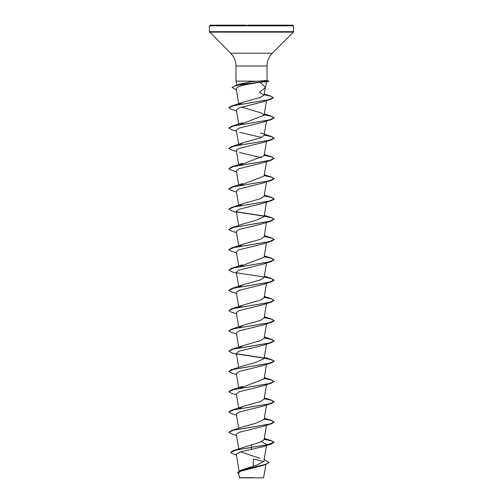 <?xml version="1.0" encoding="UTF-8"?>
<svg xmlns="http://www.w3.org/2000/svg" width="503" height="503" viewBox="0 0 503 503"><rect width="100%" height="100%" fill="white"/><g stroke="black" fill="none" stroke-linecap="round" stroke-linejoin="round"><path stroke-width="0.75" d="M268.91 462.433L265.515 464.59L262.824 465.476L240.874 471.135L238.541 473.109L239.472 477.85L263.528 477.85L265.942 464.451M250.595 477.705C235.75 477.699 236.052 477.687 251.5 477.68L253.034 477.655M251.5 25.15L292.922 25.15L293.601 25.829L209.399 25.829L210.078 25.15L246.388 25.15M236.353 89.855L232.116 87.484L235.209 85.623L239.812 84.133L251.5 81.618L266.948 80.53L268.942 81.234L266.772 81.813L260.013 82.178L265.358 87.346L264.037 95.168L259.523 92.382L265.307 87.56M255.109 81.146L235.97 81.146L235.97 66.012L267.03 66.012C267.106 61.045 268.872 56.776 272.33 53.211L293.4 32.142L293.601 25.829M263.773 461.609L253.424 459.032L253.273 466.218M264.1 459.843L266.125 460.522L268.916 462.351L265.747 464.344L240.553 470.336L256.203 465.35L263.849 461.364L266.508 445.57M260.001 458.346L240.447 451.87M251.5 444.652L251.5 447.343L233.166 450.644L260.208 442.187L264.075 439.723L266.508 425.293M242.371 426.99L255.908 423.218L264.075 419.439L266.508 405.009M239.063 408.662L243.59 406.286L260.46 401.532L264.075 399.162L266.508 384.726M238.975 388.561L264.075 378.878L266.508 364.449M242.396 366.14L255.933 362.367L264.075 358.595L266.508 344.165M239.063 347.818L243.59 345.442L260.453 340.694L264.075 338.318L266.508 323.888M239.063 327.535L243.584 325.158L260.46 320.411L264.075 318.034L266.508 303.605M239.063 307.258L243.59 304.881L260.453 300.128L264.075 297.757L266.508 283.321M239.063 286.974L243.584 284.597L260.453 279.85L264.075 277.474L266.508 263.044M238.975 266.879L264.075 257.19L266.508 242.76M239.063 246.413L243.584 244.037L260.453 239.29L264.075 236.913L266.508 222.483M242.389 224.175L255.92 220.402L264.075 216.63L266.508 202.2M239.063 205.853L243.584 203.476L260.453 198.723L264.075 196.352L266.508 181.916M238.975 185.752L264.075 176.069L266.508 161.639M238.975 165.474L264.075 155.785L266.508 141.356M239.063 145.009L243.59 142.632L260.46 137.879L264.075 135.508L266.508 121.078M238.975 124.914L264.075 115.225L261.962 113.181L241.497 107.051M239.063 104.448L243.571 102.078L260.416 97.412L264.037 95.168M260.013 82.178L243.942 84.969L238.101 86.843L236.165 88.723L238.705 103.781M236.492 110.937L231.518 109.384L228.865 107.805L233.543 105.693L270.658 99.361L263.138 101.813L238.831 107.912L236.316 109.918L238.705 124.065M236.492 131.214L231.518 129.667L228.865 128.089L233.662 125.945L271.482 119.525L263.402 122.103L238.881 128.177L236.316 130.195L238.705 144.342M239.598 132.245L261.503 137.47M236.492 151.497L231.518 149.951L228.865 148.366L233.662 146.228L271.482 139.809L263.402 142.387L238.881 148.454L236.322 150.479L238.705 164.626M239.598 152.528L261.503 157.753M236.492 171.781L231.518 170.228L228.865 168.65L233.662 166.512L271.482 160.086L263.402 162.67L238.881 168.738L236.322 170.762L238.705 184.903M236.492 192.058L231.518 190.511L228.865 188.933L233.662 186.789L271.482 180.37L263.402 182.947L238.881 189.015L236.316 191.039L238.705 205.186M236.492 212.341L231.518 210.788L228.865 209.21L233.662 207.073L271.482 200.653L263.402 203.231L238.887 209.298L236.316 211.323L238.705 225.47M236.492 232.619L231.518 231.072L228.865 229.494L233.662 227.35L271.482 220.93L263.402 223.508L238.881 229.582L236.316 231.6L238.705 245.747M236.492 252.902L231.518 251.349L228.865 249.771L233.662 247.633L271.482 241.214L263.402 243.792L238.881 249.859L236.316 251.884L238.705 266.03M236.492 273.186L231.518 271.633L228.865 270.054L233.662 267.917L271.482 261.491L263.402 264.075L238.881 270.142L236.316 272.167L238.705 286.308M236.492 293.463L231.518 291.916L228.865 290.338L233.662 288.194L271.482 281.774L263.402 284.352L238.887 290.42L236.316 292.444L238.705 306.591M236.492 313.746L231.518 312.193L228.865 310.615L233.662 308.477L271.482 302.058L263.402 304.636L238.881 310.703L236.316 312.728L238.705 326.875M236.492 334.023L231.518 332.477L228.865 330.899L233.662 328.755L271.482 322.335L263.402 324.913L238.881 330.987L236.316 333.005L238.705 347.152M236.492 354.307L231.518 352.76L228.865 351.176L233.662 349.038L271.482 342.618L263.402 345.196L238.881 351.264L236.316 353.288L238.705 367.435M236.492 374.59L231.518 373.037L228.865 371.459L233.662 369.321L271.482 362.896L263.402 365.48L238.887 371.547L236.316 373.572L238.705 387.712M236.492 394.868L231.518 393.321L228.865 391.743L233.662 389.599L271.482 383.179L263.402 385.757L238.887 391.824L236.316 393.849L238.705 407.996M236.492 415.151L231.518 413.598L228.865 412.02L233.662 409.882L271.482 403.456L263.402 406.04L238.887 412.108L236.322 414.132L238.705 428.279M236.492 435.428L231.518 433.882L228.865 432.303L233.662 430.159L271.482 423.74L263.402 426.318L238.881 432.391L236.322 434.41L238.749 448.814M261.503 441.684L266.678 444.551M271.482 444.023L274.135 442.275L267.502 444.809L251.5 447.343L271.482 444.023L263.402 446.601L240.522 451.851L236.234 454.19L239.063 470.959M233.166 450.644L230.588 452.411L233.587 454.178L236.372 455.039M240.553 470.336L237.579 472.524M251.5 449.506L251.5 447.513L236.511 449.965L230.588 452.411M265.515 464.59L240.289 470.601L237.573 472.606L238.68 473.908M231.852 25.15L210.078 25.15M247.621 25.15L255.379 25.15L247.621 25.15M271.148 25.15L271.897 25.15M274.135 442.275L271.482 440.697L264.176 439.125M228.865 432.303L231.518 430.555L269.338 424.136L274.135 421.992L271.482 420.414L264.176 418.842M228.871 411.938L231.518 410.272L269.338 403.852L274.135 401.715L271.482 400.137L264.176 398.558M228.871 391.655L231.518 389.995L269.338 383.569L274.135 381.431L271.482 379.853L264.176 378.281M228.865 371.459L231.518 369.711L269.338 363.292L274.135 361.148L271.482 359.57L264.176 357.998M263.937 357.96L236.548 353.754M228.865 351.176L231.518 349.428L269.338 343.008L274.135 340.871L271.482 339.292L264.176 337.72M228.865 330.899L231.518 329.151L269.338 322.731L274.135 320.587L271.482 319.009L264.176 317.437M228.865 310.615L231.518 308.867L269.338 302.448L274.135 300.31L271.482 298.725L264.176 297.154M228.871 290.25L231.518 288.59L269.338 282.164L274.135 280.026L271.482 278.448L264.176 276.876M228.871 269.973L231.518 268.306L269.338 261.887L274.135 259.743L271.482 258.165L264.176 256.593M228.871 249.689L231.518 248.029L269.338 241.603L274.135 239.466L271.482 237.888L264.176 236.316M228.865 229.494L231.518 227.746L269.338 221.326L274.135 219.182L271.482 217.604L264.176 216.032M263.937 215.988L236.548 211.782M228.865 209.21L231.518 207.462L269.338 201.043L274.135 198.905L271.482 197.321L264.176 195.749M228.871 188.845L231.518 187.185L269.338 180.759L274.135 178.622L271.482 177.043L264.176 175.472M228.865 168.65L231.518 166.902L269.338 160.482L274.135 158.338L271.482 156.76L264.176 155.188M228.865 148.366L231.518 146.618L269.338 140.199L274.135 138.061L271.482 136.483L264.176 134.911M228.871 128.001L231.518 126.341L269.338 119.921L274.135 117.777L271.482 116.199L264.176 114.627M228.871 107.724L231.518 106.058L268.677 99.72L273.248 97.607L270.394 95.928L264.15 94.507M235.209 85.623L266.571 81.065L264.402 81.92M274.129 442.357L271.343 440.823L264.15 439.289M271.482 423.74L274.135 422.162L271.482 420.583L264.15 419.005M271.482 403.456L274.135 401.878L271.482 400.3L264.15 398.722M271.482 383.179L274.135 381.431M274.129 381.513L271.343 379.979L264.15 378.445M271.482 362.896L274.135 361.317L271.482 359.739L264.15 358.161M264.025 358.142L236.756 353.961M271.482 342.618L274.135 341.04L271.482 339.462L264.15 337.884M271.482 322.335L274.135 320.757L271.482 319.179L264.15 317.6M271.482 302.058L274.135 300.31M274.129 300.392L271.343 298.857L264.15 297.317M271.482 281.774L274.135 280.196L271.482 278.618L264.15 277.04M264.025 277.021L236.756 272.833M271.482 261.491L274.135 259.743M274.129 259.831L271.343 258.297L264.15 256.756M271.482 241.214L274.135 239.635L271.482 238.057L264.15 236.479M271.482 220.93L274.135 219.182M274.129 219.27L271.343 217.73L264.15 216.196M264.025 216.177L236.756 211.989M271.482 200.653L274.135 199.069L271.482 197.49L264.15 195.912M271.482 180.37L274.135 178.791L271.482 177.213L264.15 175.635M271.482 160.086L274.135 158.338M274.129 158.426L271.343 156.892L264.15 155.352M271.482 139.809L274.135 138.231L271.482 136.653L264.15 135.074M271.482 119.525L274.135 117.947L271.482 116.369L264.15 114.791M270.658 99.361L273.248 97.777L270.803 96.224L264.119 94.671M232.116 87.654L234.442 86.044L240.736 84.441L268.942 81.234M268.942 81.065L266.571 81.065L264.578 80.43M235.97 66.012C235.894 61.045 234.128 56.776 230.67 53.211L209.399 31.658L293.601 31.658M209.6 32.142L293.4 32.142M230.67 53.211L272.33 53.211M265.339 87.453L266.854 81.788M237.02 85.051L235.97 81.146M267.03 80.549L267.03 66.012M264.075 115.225L266.533 100.669M209.399 31.658L209.399 25.829M271.482 440.697L264.295 438.415M231.518 430.555L242.408 426.978M271.482 420.414L264.295 418.138M231.518 410.272L242.408 406.694M271.482 400.137L264.295 397.854M231.518 389.995L242.408 386.411M271.482 379.853L264.295 377.577M231.518 369.711L242.408 366.134M271.482 359.57L264.295 357.293M231.518 349.428L242.408 345.85M271.482 339.292L264.295 337.01M231.518 329.151L242.408 325.573M271.482 319.009L264.295 316.733M231.518 308.867L242.408 305.29M271.482 298.725L264.295 296.449M231.518 288.59L242.408 285.006M271.482 278.448L264.295 276.172M231.518 268.306L242.408 264.729M271.482 258.165L264.295 255.889M231.518 248.029L242.408 244.445M271.482 237.888L264.295 235.605M231.518 227.746L242.408 224.168M271.482 217.604L264.295 215.328M231.518 207.462L242.408 203.885M271.482 197.321L264.295 195.045M231.518 187.185L242.408 183.601M271.482 177.043L264.295 174.767M231.518 166.902L242.408 163.324M271.482 156.76L264.295 154.484M231.518 146.618L242.408 143.041M271.482 136.483L260.592 132.899M231.518 126.341L242.408 122.763M271.482 116.199L264.295 113.923M231.518 106.058L242.408 102.48M270.394 95.928L264.238 93.992"/></g></svg>
